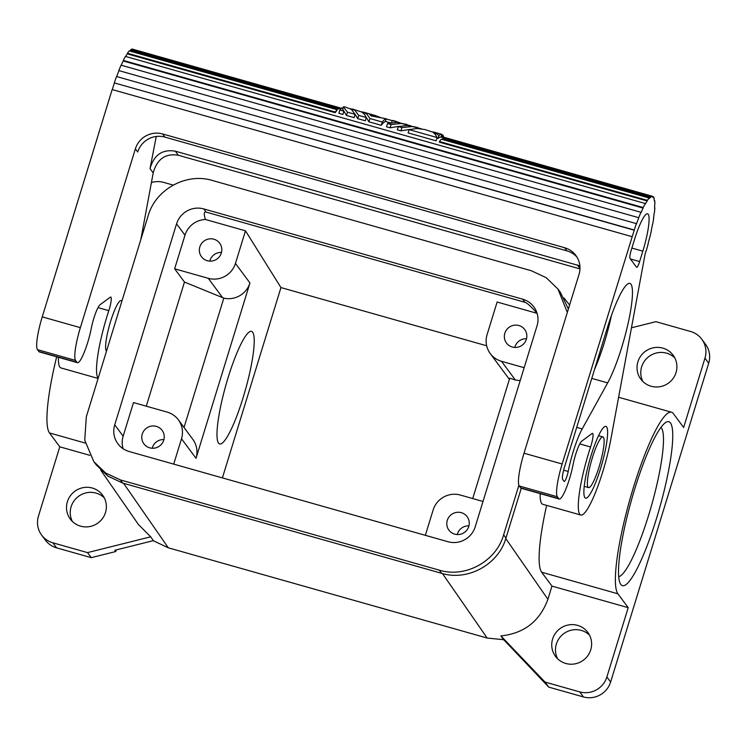 <?xml version="1.0" encoding="UTF-8"?>
<svg xmlns="http://www.w3.org/2000/svg" width="746" height="746" viewBox="0 0 746 746"><rect width="100%" height="100%" fill="white"/><g stroke="black" fill="none" stroke-linecap="round" stroke-linejoin="round"><path stroke-width="1.12" d="M173.231 185.101L163.728 182.406A21.942 21.429 -36.5 0 0 151.41 182.546M56.659 356.802A95.059 16.3 105.8 0 0 49.488 432.941L59.773 446.817L38.456 516.129A21.942 21.429 -36.5 0 0 41.627 535.078A21.942 21.429 -36.5 0 0 52.854 542.808L87.515 552.609L91.254 557.663L56.593 547.853L52.854 542.808M41.627 535.078L45.366 540.123A21.942 21.429 -36.5 0 0 56.593 547.853M503.709 639.704L500.902 635.918L545.028 682.077L548.767 687.122L503.709 639.704L487.185 638.054L168.307 547.816L153.443 540.794L150.701 536.822L87.515 552.609M153.35 540.645L114.809 550.278L115.742 551.536L91.254 557.663M115.742 551.536L116.236 549.923M213.888 239.224A11.33 11.069 -36.5 0 0 201.476 256.717A11.33 11.069 -36.5 0 0 219.725 256.26A11.33 11.069 -36.5 0 0 213.888 239.224M221.487 252.437A11.33 11.069 -36.5 0 0 209.775 261.119M638.707 217.701L118.81 70.581L638.707 217.701A51.185 8.775 -74.2 0 1 640.982 212.302L640.945 212.778A50.458 8.654 -74.2 0 1 643.136 208.087L643.201 207.547L123.295 60.426A51.185 8.775 -74.2 0 1 125.431 56.416L645.327 203.537L645.234 204.134A50.458 8.654 -74.2 0 1 647.211 200.982L647.332 200.338A51.185 8.775 -74.2 0 1 649.169 198.026L649.011 198.697A50.458 8.654 -74.2 0 1 650.615 197.326L650.792 196.627A51.185 8.775 -74.2 0 1 652.181 196.189L651.985 196.888A50.458 8.654 -74.2 0 1 652.358 196.944A50.458 8.654 -74.2 0 1 653.095 197.401L653.31 196.702A51.185 8.775 -74.2 0 1 654.149 198.175L653.925 198.846A50.458 8.654 -74.2 0 1 654.456 201.206L654.68 200.562A51.185 8.775 -74.2 0 1 654.913 203.826L654.68 204.423A50.458 8.654 -74.2 0 1 654.587 208.432L654.82 207.901A51.185 8.775 -74.2 0 1 654.41 212.703L654.186 213.169A50.458 8.654 -74.2 0 1 653.477 218.541L653.692 218.149A51.185 8.775 -74.2 0 1 652.685 224.126L652.489 224.434A50.458 8.654 -74.2 0 1 651.221 230.728L651.407 230.523A51.185 8.775 -74.2 0 1 649.878 237.2L649.71 237.321A50.458 8.654 -74.2 0 1 647.985 244.073L648.125 244.045A51.185 8.775 -74.2 0 1 646.195 250.926L646.073 250.889M92.308 488.043A20.114 19.638 -36.5 0 0 70.227 495.941A20.114 19.638 -36.5 0 0 70.283 519.085A20.114 19.638 -36.5 0 0 80.577 526.163A20.114 19.638 -36.5 0 0 102.659 518.265A20.114 19.638 -36.5 0 0 102.594 495.13A20.114 19.638 -36.5 0 0 92.308 488.043M104.263 497.806A20.114 19.638 -36.5 0 0 96.047 493.097A20.114 19.638 -36.5 0 0 74.945 499.708A20.114 19.638 -36.5 0 0 72.362 521.454M636.441 223.641L116.535 76.521A51.185 8.775 -74.2 0 0 114.315 82.881L634.212 230.001A51.185 8.775 -74.2 0 1 636.441 223.641L636.469 223.949A50.458 8.654 -74.2 0 1 638.707 218.093M173.715 464.115L181.511 438.76A21.942 21.429 -36.5 0 0 178.341 419.811A21.942 21.429 -36.5 0 0 167.113 412.081L133.497 402.57L123.155 436.177A21.942 21.429 -36.5 0 0 123.099 448.719M100.682 470.064L138.467 524.559L150.701 536.822M559.248 499.027L521.118 488.238A25.597 4.392 105.8 0 1 520.624 487.865L558.754 498.654A25.597 4.392 105.8 0 0 559.248 499.027A25.597 4.392 105.8 0 0 572.872 465.672L573.273 463.695A17.55 3.012 105.8 0 1 581.871 441.045L592.082 433.519A10.966 1.884 105.8 0 1 592.548 433.379A10.966 1.884 105.8 0 1 590.59 446.994A54.84 9.409 105.8 0 0 580.817 515.038A54.84 9.409 105.8 0 0 610.806 439.459L645.076 254.2A50.458 8.654 -74.2 0 0 646.083 250.843L646.195 250.926M156.315 426.358A11.33 11.069 -36.5 0 0 143.903 443.842A11.33 11.069 -36.5 0 0 162.152 443.385A11.33 11.069 -36.5 0 0 156.315 426.358M163.915 439.571A11.33 11.069 -36.5 0 0 152.212 448.253M176.569 223.837L114.735 424.828A21.942 21.429 -36.5 0 0 117.905 443.777A21.942 21.429 -36.5 0 0 129.133 451.507L448.01 541.736A21.942 21.429 143.5 0 0 475.202 526.835L537.036 325.843A21.942 21.429 143.5 0 0 533.866 306.895A21.942 21.429 143.5 0 0 522.638 299.165L203.761 208.927A21.942 21.429 -36.5 0 0 176.569 223.837L184.989 235.195A21.942 21.429 -36.5 0 1 205.42 219.483L245.481 230.822L280.953 287.574L486.672 345.78M537.064 313.236C531.208 306.606 527.18 302.969 524.979 302.316L206.101 212.088C203.919 211.491 203.695 213.962 205.42 219.483M184.989 235.195L174.648 268.802L184.467 282.053L146.272 406.188M537.101 313.339L497.116 302.027L487.091 334.618A21.942 21.429 143.5 0 0 490.262 353.567L509.387 379.36M252.661 332.222A58.505 10.034 -74.2 0 1 244.184 394.093A58.505 10.034 -74.2 0 1 219.678 443.954A58.505 10.034 -74.2 0 1 218.55 443.115A58.505 10.034 -74.2 0 1 227.017 381.243A58.505 10.034 -74.2 0 1 251.533 331.373A58.505 10.034 -74.2 0 1 252.661 332.222M222.401 477.897L280.953 287.574M174.648 268.802L208.265 278.314A21.942 21.429 -36.5 0 0 235.456 263.413L245.481 230.822M184.467 282.053L223.809 298.139A21.942 21.429 -36.5 0 0 249.947 282.967L196.011 458.314A21.942 21.429 -36.5 0 0 192.832 439.366L178.341 419.811M520.624 487.865L519.225 485.972A29.253 5.017 105.8 0 1 524.009 453.204L562.139 463.993L632.17 236.79A50.458 8.654 -74.2 0 1 634.277 230.225L114.315 82.881M223.809 298.139L184.02 427.467M89.856 455.33L59.773 446.817M520.186 380.6L515.383 380.04L509.751 378.147L472.712 498.561M340.139 107.89L339.943 108.59A50.458 8.654 -74.2 0 0 338.572 109.028L338.749 108.329A51.185 8.775 -74.2 0 1 340.139 107.89L132.275 49.068A51.185 8.775 -74.2 0 0 130.886 49.506L338.749 108.329M335.159 112.683L335.29 112.04L127.426 53.218L127.305 53.871L335.159 112.683A50.458 8.654 -74.2 0 1 336.968 110.399L337.117 109.718L129.263 50.905A51.185 8.775 -74.2 0 0 127.426 53.218M129.673 51.017A50.458 8.654 -74.2 0 1 130.718 50.206L338.572 109.028M130.718 50.206L130.886 49.506M335.29 112.04A51.185 8.775 -74.2 0 1 337.117 109.718M640.982 212.302L121.076 65.182A51.185 8.775 -74.2 0 0 118.81 70.581M98.192 378.175A54.84 9.409 105.8 0 1 108.813 310.662A10.966 1.884 105.8 0 0 110.762 297.048A10.966 1.884 105.8 0 0 110.305 297.188L100.095 304.713A17.55 3.012 105.8 0 0 91.497 327.363L91.087 329.34A25.597 4.392 105.8 0 1 77.472 362.696A25.597 4.392 105.8 0 1 76.978 362.323L75.57 360.43A29.253 5.017 -74.2 0 1 80.363 327.662L135.371 148.855A21.942 21.429 143.5 0 1 162.563 133.944L564.619 247.719L566.96 250.87L164.903 137.105A21.942 21.429 143.5 0 0 137.712 152.007L135.371 148.855M643.136 208.087L123.23 60.976L123.295 60.426M58.412 357.306A54.84 9.409 105.8 0 0 60.911 367.918L98.108 378.446M75.57 360.43L37.449 349.641A29.253 5.017 -74.2 0 1 42.233 316.873L112.17 89.548L632.076 236.669M116.665 76.558A50.458 8.654 -74.2 0 1 118.81 70.973M643.201 207.547A51.185 8.775 -74.2 0 1 645.327 203.537M121.234 65.228A50.458 8.654 -74.2 0 1 123.23 60.976M112.292 89.585A50.458 8.654 -74.2 0 1 114.371 83.104M121.98 300.843L121.141 300.601A26.324 4.513 105.8 0 0 110.11 323.046A26.324 4.513 105.8 0 0 106.296 350.881A26.324 4.513 105.8 0 0 106.519 351.114M156.259 136.462L150.021 168.615L153.2 172.904L140.808 239.643M37.449 349.641L38.848 351.534A25.597 4.392 105.8 0 0 39.342 351.907L77.472 362.696M650.792 196.627L442.928 137.814A51.185 8.775 -74.2 0 1 444.327 137.367L652.181 196.189M442.928 137.814L442.76 138.514L650.615 197.326M582.197 428.931A35.836 6.145 -74.2 0 0 568.21 471.472A7.385 1.268 -74.2 0 1 564.218 481.422A7.385 1.268 -74.2 0 1 564.069 481.319L562.68 479.436A10.966 1.884 -74.2 0 1 564.48 467.145L607.319 327.895A56.36 9.67 -74.2 0 1 629.866 283.387A56.36 9.67 -74.2 0 1 628.141 323.223A56.36 9.67 -74.2 0 1 607.664 382.885L582.197 428.931L576.714 427.374M584.873 497.61A37.291 6.397 105.8 0 0 585.591 498.151A37.291 6.397 105.8 0 0 601.22 466.362A37.291 6.397 105.8 0 0 606.629 426.917A37.291 6.397 105.8 0 0 605.901 426.376A37.291 6.397 105.8 0 0 590.273 458.165A37.291 6.397 105.8 0 0 584.873 497.61M639.63 261.576L642.828 251.178A32.908 5.642 -74.2 0 0 647.584 213.832A32.908 5.642 -74.2 0 0 634.408 239.82L631.209 250.218A7.311 1.25 105.8 0 0 630.016 258.414L636.562 267.245A7.311 1.25 105.8 0 0 636.702 267.348A7.311 1.25 105.8 0 0 639.63 261.576L630.426 258.965M562.139 463.993A29.253 5.017 105.8 0 0 557.355 496.761L558.754 498.654M653.31 196.702L652.135 196.375M647.211 200.982L439.347 142.169L439.478 141.526A51.185 8.775 -74.2 0 1 441.306 139.204L649.169 198.026M647.332 200.338L439.478 141.526M611.431 315.465A56.36 9.67 -74.2 0 1 594.571 369.326M341.258 108.403L340.083 108.067M540.188 493.628A54.84 9.409 105.8 0 0 542.687 504.249L580.817 515.038M524.009 453.204L579.027 274.397A21.942 21.429 -36.5 0 0 575.847 255.449A21.942 21.429 -36.5 0 0 564.619 247.719M576.947 257.081A21.942 21.429 -36.5 0 0 566.96 250.87M579.875 265.837L175.338 151.186C162.46 149.023 154.021 154.832 150.021 168.615M588.072 487.213A26.324 4.513 105.8 0 0 588.585 487.595A26.324 4.513 105.8 0 0 599.616 465.159A26.324 4.513 105.8 0 0 603.43 437.315A26.324 4.513 105.8 0 0 602.917 436.932A26.324 4.513 105.8 0 0 591.886 459.377A26.324 4.513 105.8 0 0 588.072 487.213M125.645 56.482A50.458 8.654 -74.2 0 1 127.305 53.871M579.968 268.905L178.359 155.261C165.491 153.117 157.098 158.991 153.2 172.904M381.271 125.3A50.458 8.654 -74.2 0 1 385.3 121.626L386.176 118.782A53.386 9.157 105.8 0 0 382.278 122.036L381.271 125.3L368.897 121.803L366.193 117.262M410.048 129.384L400.919 130.858L397.32 129.841L398.317 126.578L401.926 127.594L400.919 130.858M399.25 126.326L390.111 127.799L386.512 126.783L387.519 123.519L391.118 124.535L390.111 127.799M436.14 140.826L408.118 132.9L409.125 129.636L437.147 137.562L436.14 140.826M342.89 114.436L338.88 113.308L339.887 110.044L343.887 111.173L342.89 114.436M350.331 108.664L354.937 110.333L358.695 115.36L366.305 117.514L365.298 120.777L357.698 118.633L354.984 114.091M438.023 138.551A50.458 8.654 -74.2 0 1 440.979 137.133L441.837 134.336A53.386 9.157 105.8 0 0 441.828 134.336A53.386 9.157 105.8 0 0 438.956 135.53L438.023 138.551L437.025 137.311M355.096 114.343L351.338 109.317L344.577 106.818A53.386 9.157 105.8 0 0 343.365 106.902L347.496 112.189L355.096 114.343L354.089 117.607L346.489 115.462L343.775 110.921M438.956 135.53L434.256 132.191L432.382 131.883M443.795 137.432A53.386 9.157 105.8 0 0 442.816 135.045L442.07 137.441M442.816 135.045L441.585 135.147M343.365 106.902L342.722 109M347.496 112.189L346.489 115.462M382.278 122.036L369.904 118.53L367.116 114.343L363.414 112.142L375.359 115.527L369.755 114.53L371.294 115.975L386.176 118.782M380.6 117.57L375.359 115.527M369.904 118.53L368.897 121.803M363.414 112.142L361.54 111.835M421.341 128.788L412.193 126.531L401.926 127.594M398.317 126.578L407.447 125.449L417.788 127.529M410.533 125.729L401.385 123.472L391.118 124.535M387.519 123.519L396.648 122.391L406.98 124.47M399.725 122.67L392.219 120.591L391.575 122.661M396.173 121.411L393.198 120.572A53.386 9.157 105.8 0 0 392.219 120.591M392.2 120.628L383.024 118.073M409.125 129.636L417.117 128.489L424.987 129.571L432.876 132.173L435.254 134.373L437.147 137.562M339.887 110.044A53.386 9.157 105.8 0 1 341.892 107.844L343.887 111.173M352.215 108.972L362.034 112.133L364.412 114.325L366.305 117.514M358.695 115.36L357.698 118.633M518.88 485.292L503.625 534.873C496.211 561.356 465.364 578.271 439.273 570.149L120.395 479.92L105.568 472.964L93.828 461.634L84.736 440.205L86.312 416.781L148.146 215.799C155.56 189.307 186.416 172.391 212.507 180.513L531.376 270.751L546.212 277.708L557.952 289.038L560.283 292.19L568.377 308.993M503.625 534.873L505.965 538.025L521.268 488.276M505.965 538.025C498.552 564.508 467.695 581.423 441.604 573.31L122.736 483.072L107.9 476.116L96.159 464.786L93.828 461.634M557.952 289.038L567.324 312.406M631.536 327.774L655.902 321.685L690.563 331.485A21.942 21.429 143.5 0 1 701.79 339.216A21.942 21.429 143.5 0 1 704.961 358.164L683.634 427.477L673.349 413.592A95.059 16.3 105.8 0 0 671.521 412.221A95.059 16.3 105.8 0 0 631.685 493.255A95.059 16.3 105.8 0 0 617.912 593.797L541.661 572.219L551.947 586.095L547.89 599.299C539.815 621.231 524.158 633.438 500.902 635.918L503.653 639.891M701.79 339.216L705.529 344.26A21.942 21.429 143.5 0 1 708.7 363.209L704.961 358.164M620.793 584.435A85.193 14.612 105.8 0 0 656.527 518.395A85.193 14.612 105.8 0 0 670.477 422.954A85.193 14.612 105.8 0 0 666.029 422.283A85.193 14.612 105.8 0 0 631.573 499.717A85.193 14.612 105.8 0 0 620.346 583.726A85.193 14.612 105.8 0 0 620.793 584.435M708.7 363.209L610.62 682.021L606.88 676.976L628.197 607.673L617.912 593.797M606.88 676.976A21.942 21.429 143.5 0 1 579.689 691.887L545.028 682.077M610.62 682.021A21.942 21.429 143.5 0 1 583.428 696.932L579.689 691.887M548.767 687.122L583.428 696.932M618.704 576.705A77.882 13.353 105.8 0 0 651.081 507.019A77.882 13.353 105.8 0 0 661.413 427.924A77.882 13.353 105.8 0 0 660.947 427.402M662.83 348.13A20.114 19.638 143.5 0 1 673.125 355.217A20.114 19.638 143.5 0 1 673.19 378.353A20.114 19.638 143.5 0 1 651.109 386.251A20.114 19.638 143.5 0 1 640.814 379.164A20.114 19.638 143.5 0 1 640.749 356.029A20.114 19.638 143.5 0 1 662.83 348.13M512.288 347.021A11.33 11.069 143.5 0 1 506.45 329.984A11.33 11.069 143.5 0 1 524.699 329.527A11.33 11.069 143.5 0 1 512.288 347.021M514.787 347.431A11.33 11.069 143.5 0 1 526.499 338.749M642.893 381.532A20.114 19.638 143.5 0 1 645.476 359.796A20.114 19.638 143.5 0 1 666.579 353.175A20.114 19.638 143.5 0 1 674.785 357.894M577.544 625.353A20.114 19.638 143.5 0 1 587.839 632.44A20.114 19.638 143.5 0 1 587.904 655.575A20.114 19.638 143.5 0 1 565.822 663.474A20.114 19.638 143.5 0 1 555.528 656.396A20.114 19.638 143.5 0 1 555.462 633.251A20.114 19.638 143.5 0 1 577.544 625.353M557.607 658.765A20.114 19.638 143.5 0 1 560.19 637.019A20.114 19.638 143.5 0 1 581.293 630.407A20.114 19.638 143.5 0 1 589.499 635.116M524.158 367.703L501.489 361.297A21.942 21.429 143.5 0 1 490.262 353.567M425.341 535.32L433.146 509.966A21.942 21.429 143.5 0 1 460.338 495.055L483.007 501.471M546.641 505.368A95.059 16.3 105.8 0 0 541.661 572.219M628.197 607.673L551.947 586.095M454.715 534.145A11.33 11.069 143.5 0 1 448.887 517.118A11.33 11.069 143.5 0 1 467.127 516.661A11.33 11.069 143.5 0 1 454.715 534.145M457.223 534.556A11.33 11.069 143.5 0 1 468.926 525.883M168.307 547.816L123.594 483.315M49.488 432.941L85.296 443.077M487.185 638.054L442.462 573.543M203.761 208.927L206.101 212.088M114.735 424.828L123.155 436.177M196.011 458.314L181.511 438.76M249.947 282.967L235.456 263.413M222.616 297.682L208.265 278.314M108.813 310.662L98.015 307.604M80.363 327.662L42.233 316.873M76.978 362.323L38.848 351.534M642.828 251.178L631.871 248.073M607.664 382.885L591.783 378.39M568.21 471.472L563.631 470.176M590.59 446.994L579.791 443.935M577.395 264.951L579.978 268.439M162.563 133.944L164.903 137.105M519.225 485.972L557.355 496.761M175.338 151.186L178.359 155.261M439.273 570.149L441.604 573.31M120.395 479.92L122.736 483.072M522.638 299.165L524.979 302.316M501.489 361.297L515.383 380.04M547.89 599.299L505.788 538.575M584.221 486.364L588.585 487.595M443.077 137.73L440.979 137.133M390.456 122.838L385.374 121.402M340.903 108.813L339.952 108.543M434.256 132.191L441.828 134.336M598.562 435.701L602.917 436.932M563.985 297.98L569.59 305.039M671.521 412.221L618.639 397.264"/></g></svg>
